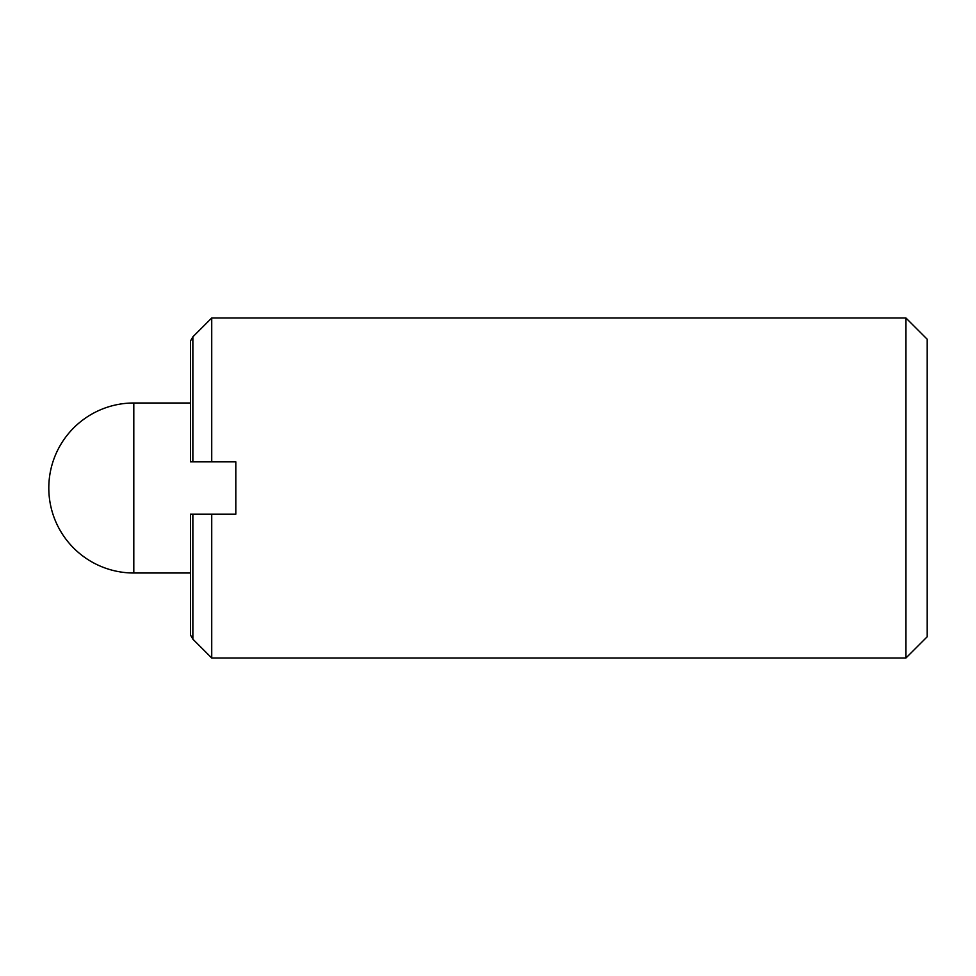 <?xml version="1.0" encoding="UTF-8"?>
<svg xmlns="http://www.w3.org/2000/svg" width="976" height="976" viewBox="0 0 976 976"><rect width="100%" height="100%" fill="white"/><g stroke="black" fill="none" stroke-linecap="round" stroke-linejoin="round"><path stroke-width="1.46" d="M905.948 658.007L927.2 636.767L927.2 339.233L905.948 317.993L905.948 658.007L211.731 658.007L211.731 514.206L192.87 514.206L192.87 639.158L211.731 658.007M192.87 336.842L192.87 461.794L190.479 461.794L190.479 340.99L192.87 336.842L211.731 317.993L211.731 461.794L235.814 461.794L235.814 514.206L211.731 514.206M192.87 639.158L190.479 635.01L190.479 514.206L192.87 514.206M192.87 461.794L211.731 461.794M190.479 402.99L133.81 402.99L133.81 573.01L190.479 573.01M211.731 317.993L905.948 317.993M133.81 402.99A85.01 85.01 0 0 0 48.8 488A85.01 85.01 0 0 0 133.81 573.01"/></g></svg>
